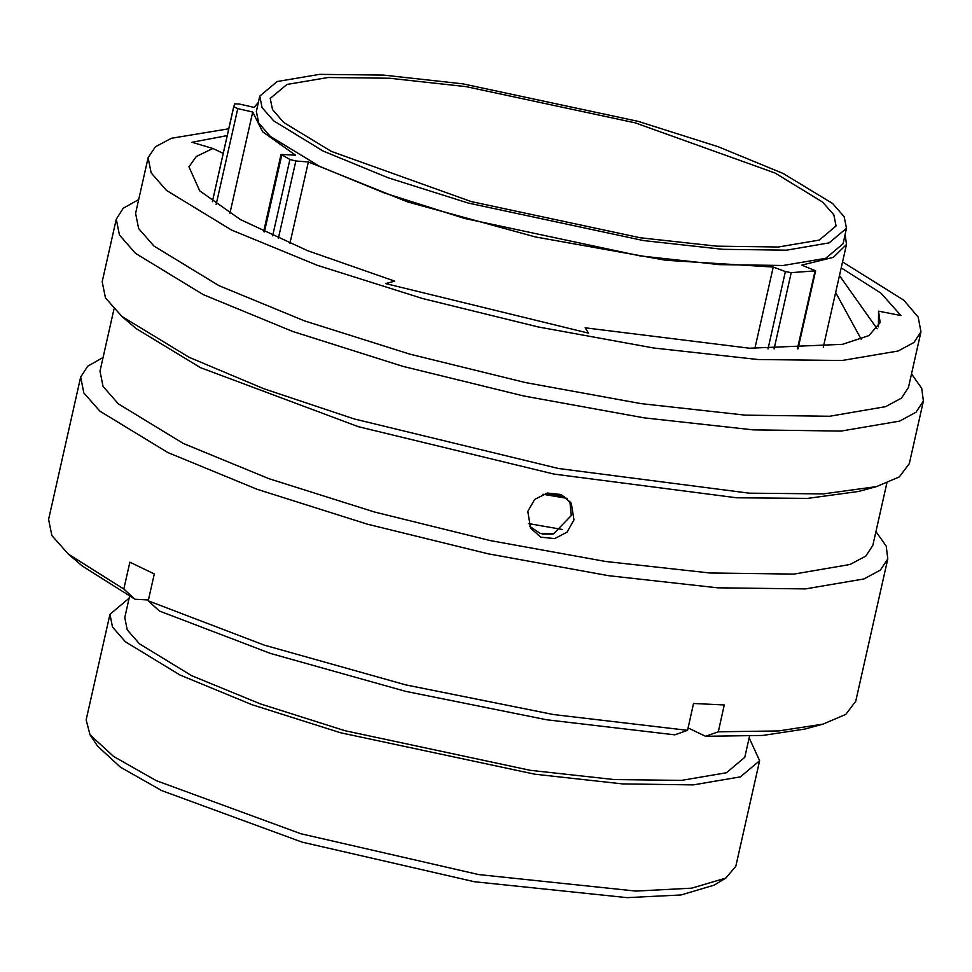 <?xml version="1.0" encoding="UTF-8"?>
<svg xmlns="http://www.w3.org/2000/svg" width="972" height="972" viewBox="0 0 972 972"><rect width="100%" height="100%" fill="white"/><g stroke="black" fill="none" stroke-linecap="round" stroke-linejoin="round"><path stroke-width="1.46" d="M725.89 878.068L714.238 885.103L681.044 894.92L627.037 897.691L474.372 881.75L302.049 842.092L161.753 790.588L120.37 767.212L97.577 746.132L90.068 734.783L113.566 756.52L156.237 780.613L300.883 833.721L478.576 874.618L635.992 891.045L691.675 888.189L725.89 878.068L735.804 866.246L759.594 760.699L740.385 776.835L693.291 784.829L622.602 783.93L534.782 774.234L340.613 732.718L251.979 704.676L180.027 675.066L125.4 641.787L112.533 627.074L109.97 614.292L129.142 598.169M258.358 102.425L254.129 107.43L239.209 104.016L234.641 103.858L233.717 106.774L237.751 108.585L216.136 204.497M229.817 213.451L252.671 112.011L262.61 131.718L295.488 155.107L281.078 154.439L290.069 159.566L295.828 161L278.381 238.419M331.282 151.401L283.703 122.411L272.5 109.605L270.265 98.476L286.995 84.418L328.014 77.456L389.578 78.234L466.062 86.678L635.178 122.837L775.036 173.052L822.616 202.03L833.806 214.848L836.042 225.978L819.311 240.035L778.305 246.985L716.741 246.208L640.256 237.775L471.141 201.605L331.282 151.401M783.25 173.453L832.591 203.513L844.206 216.792L846.527 228.335L829.177 242.915L786.64 250.132L722.803 249.33L643.476 240.57L468.103 203.063L388.047 177.742L323.056 151L273.715 120.941L262.112 107.649L259.791 96.106L277.142 81.526L319.679 74.309L383.515 75.123L462.83 83.871L638.215 121.379L718.272 146.711L783.25 173.453M846.527 228.335L843.064 243.693L825.714 258.273L783.177 265.49L719.341 264.676L640.013 255.928L464.64 218.421L384.584 193.088L319.594 166.346L270.265 136.287L258.649 123.007L256.329 111.464L259.791 96.106M564.659 496.413L546.179 493.254M567.284 498.442L542.935 494.238M562.387 529.473L528.379 523.531M749.57 736.193L744.807 757.358L726.473 772.764L681.518 780.394L614.049 779.544L530.226 770.286L344.902 730.652L260.302 703.886L191.63 675.625L139.482 643.865L127.211 629.82L124.756 617.621L129.531 596.468M749.193 737.894L759.594 760.699M289.935 243.462L308.306 161.96L295.828 161M754.88 348.474L773.226 267.045L665.844 260.241L535.329 236.974L407.669 201.884L308.306 161.96M845.105 234.653L846.491 244.458L833.393 257.386L801.754 265.101L815.654 270.775L791.269 272.695L774.064 349.009M109.97 614.292L86.18 719.851L90.068 734.783M767.977 348.899L785.4 271.565L773.226 267.045M785.4 271.565L791.269 272.695M252.671 112.011L237.751 108.585M527.808 511.418L530.542 528.197L540.845 537.164L554.635 538.634L567.089 532.121L573.978 519.947L571.342 503.314L561.123 494.517L547.333 493.011L534.734 499.353L527.808 511.418M569.859 501.188L571.293 515.537L553.493 533.895L540.286 533.555L529.521 526.168M228.736 128.851L171.473 138.279L155.35 146.821L148.133 157.658L135.594 213.318L138.644 228.517L153.941 246.013L218.931 285.61L304.54 320.833L409.977 354.197L525.645 382.652L640.985 403.599L745.463 415.129L829.566 416.198L885.589 406.685L901.372 398.204L908.443 387.488L920.982 331.829L918.188 317.103L903.851 300.19L842.554 261.93M148.133 157.658L151.195 172.87L166.491 190.366L231.482 229.951L317.079 265.186L422.528 298.55L538.196 326.993L653.524 347.952L758.014 359.482L842.104 360.539L898.128 351.038L913.911 342.557L920.982 331.829M138.668 199.637L123.237 208.312L116.263 219.15L119.459 235.03L135.436 253.303L203.306 294.65L292.706 331.44L402.821 366.286L523.629 395.993L644.084 417.875L753.191 429.916L841.023 431.021L899.537 421.095L916.013 412.25L923.4 401.047L921.748 388.265L911.529 373.807M116.263 219.15L102.145 281.807L105.474 297.93L121.962 316.52L189.188 357.307L263.655 388.63L354.148 418.908L558.523 468.504L749.169 493.193L823.333 493.873L876.489 486.559L899.355 476.839L909.282 463.693L923.4 401.047M121.962 316.52L136.08 328.597L200.439 367.659L358.401 426.647L554.101 474.129L736.642 497.773L807.659 498.429L858.555 491.419L876.489 486.559M114.016 309.035L100.019 371.17L103.068 386.37L118.365 403.866L183.356 443.463L268.965 478.686L374.402 512.05L490.082 540.505L605.41 561.452L709.9 572.982L793.99 574.039L850.014 564.538L865.797 556.057L872.868 545.341L886.877 483.206M103.105 357.489L87.662 366.152L80.688 377.002L83.884 392.882L99.861 411.156L167.731 452.502L257.13 489.293L367.258 524.127L488.053 553.846L608.508 575.728L717.628 587.768L805.448 588.874L863.962 578.947L880.438 570.09L887.825 558.9L886.185 546.106L875.954 531.66M80.688 377.002L48.6 519.4L51.929 535.523L68.417 554.113L123.833 589.044L129.884 562.181L154.256 573.917L148.194 600.781L264.42 645.165L405.846 684.871L553.481 714.578L687.532 730.3L693.583 703.424L724.31 704.931L718.259 731.794L778.596 730.92L822.944 724.152L845.81 714.432L855.737 701.298L887.825 558.9M552.327 534.163L542.182 534.078M223.22 153.321L212.856 148.509L196.308 156.48L188.981 166.868L199.807 190.852L240.509 219.66L307.48 250.691L394.717 281.212L385.605 283.581L588.485 333.165L585.193 327.758L749.509 348.231L842.542 344.392L868.956 335.583L880.134 322.631L878.53 311.174L878.494 326.799M212.856 148.509L191.909 142.24L227.205 135.618M841.217 267.908L881.021 293.131L900.923 315.487L878.53 311.174M835.665 292.511L861.241 339.216M718.259 731.794L705.526 736.302L762.947 735.427L805.193 728.964L822.944 724.152M705.526 736.302L688.067 727.894M68.417 554.113L82.389 566.068L134.987 599.299L123.833 589.044M148.388 599.955L134.987 599.299M148.194 600.781L159.359 611.024L270.52 653.415L405.628 691.335L546.665 719.73L674.799 734.808L687.532 730.3M839.492 275.526L877.145 328.803M233.802 106.385L212.321 201.702L233.717 106.774M272.695 235.832L289.899 159.481M797.441 348.839L814.961 271.079M281.734 155.107L264.42 231.956M846.491 244.458L823.345 347.186M263.691 231.603L281.078 154.439M798.073 348.827L815.654 270.775"/></g></svg>

